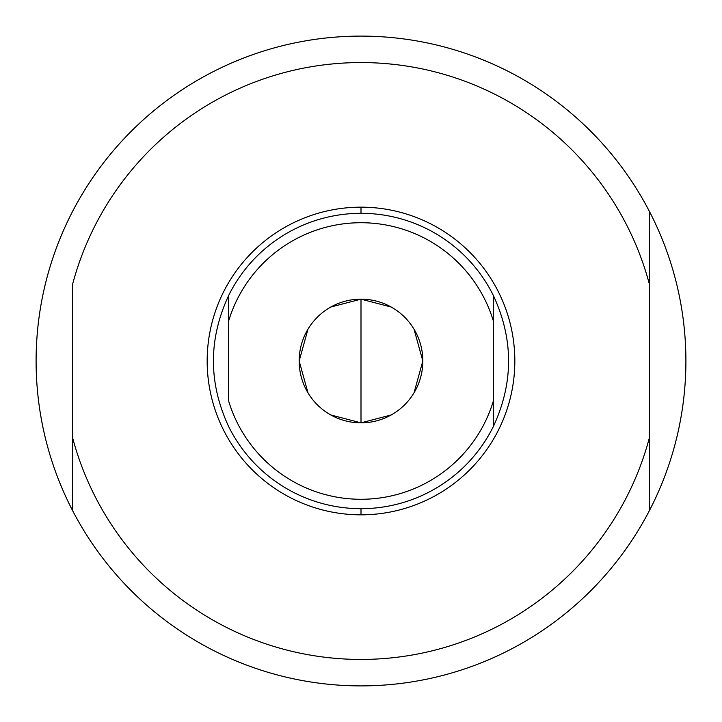 <?xml version="1.0" encoding="UTF-8"?>
<svg xmlns="http://www.w3.org/2000/svg" width="722" height="722" viewBox="0 0 722 722"><rect width="100%" height="100%" fill="white"/><g stroke="black" fill="none" stroke-linecap="round" stroke-linejoin="round"><path stroke-width="1.08" d="M388.544 63.834L396.432 64.673L388.544 63.834M325.252 64.709L332.968 63.879M333.456 658.166L325.568 657.327L333.456 658.166M649.286 510.833A324.9 324.9 0 0 0 649.286 211.167L649.286 283.818L649.286 211.167A324.9 324.9 0 0 0 72.714 211.167A324.9 324.9 0 0 1 685.9 361A324.9 324.9 0 0 1 649.286 510.833L649.286 283.818A298.439 298.439 0 0 0 72.714 283.818L72.714 438.182A298.439 298.439 0 0 0 649.286 438.182L649.286 510.833A324.9 324.9 0 0 1 72.714 510.833A324.9 324.9 0 0 0 649.286 510.833M36.1 361A324.9 324.9 0 0 0 72.714 510.833L72.714 438.182A298.439 298.439 0 0 0 649.286 438.182L649.286 283.818A298.439 298.439 0 0 0 72.714 283.818L72.714 510.833A324.9 324.9 0 0 1 72.714 211.167A324.9 324.9 0 0 0 36.1 361M361 514.831A153.831 153.831 0 0 0 514.831 361A153.831 153.831 0 0 0 361 207.169A153.831 153.831 0 0 1 514.831 361A153.831 153.831 0 0 1 361 514.831L361 508.685L361 514.831A153.831 153.831 0 0 1 207.169 361A153.831 153.831 0 0 1 361 207.169L361 213.315L361 207.169A153.831 153.831 0 0 0 207.169 361A153.831 153.831 0 0 0 361 514.831M228.703 295.37C208.333 339.123 208.333 382.877 228.703 426.63A147.685 147.685 0 0 0 361 508.685A147.685 147.685 0 0 1 228.703 426.63C208.333 382.877 208.333 339.123 228.703 295.37L228.703 401.233A138.281 138.281 0 0 0 493.297 401.233L493.297 320.767A138.281 138.281 0 0 0 228.703 320.767L228.703 401.233A138.281 138.281 0 0 0 493.297 401.233L493.297 426.63A147.685 147.685 0 0 1 361 508.685A147.685 147.685 0 0 0 493.297 426.63L493.297 320.767A138.281 138.281 0 0 0 228.703 320.767L228.703 295.37A147.685 147.685 0 0 1 361 213.315A147.685 147.685 0 0 0 228.703 295.37M391.171 307.021L361 299.161L361 422.839A61.839 61.839 0 0 1 299.161 361A61.839 61.839 0 0 1 361 299.161A61.839 61.839 0 0 1 422.839 361A61.839 61.839 0 0 1 361 422.839A61.839 61.839 0 0 0 422.839 361A61.839 61.839 0 0 0 361 299.161A61.839 61.839 0 0 0 299.161 361A61.839 61.839 0 0 0 361 422.839L391.171 414.979M414.013 392.84L422.839 361L414.013 329.16M330.829 414.979L361 422.839L361 299.161L330.829 307.021M307.987 329.16L299.161 361L307.987 392.84M361 213.315A147.685 147.685 0 0 1 493.297 295.37L493.297 320.767L493.297 295.37A147.685 147.685 0 0 0 361 213.315M493.297 426.63C513.667 382.877 513.667 339.123 493.297 295.37C513.667 339.123 513.667 382.877 493.297 426.63M396.748 657.291L389.032 658.121"/></g></svg>
